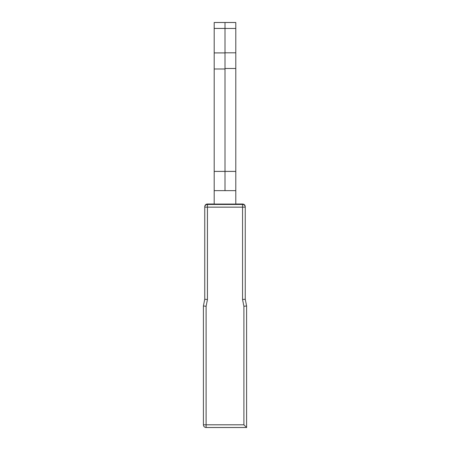 <?xml version="1.0" encoding="UTF-8"?>
<svg xmlns="http://www.w3.org/2000/svg" width="450" height="450" viewBox="0 0 450 450"><rect width="100%" height="100%" fill="white"/><g stroke="black" fill="none" stroke-linecap="round" stroke-linejoin="round"><path stroke-width="0.67" d="M235.8 171.416L225 171.416L225 190.648L214.2 190.648L214.2 204.069L235.8 204.069L235.8 22.5L225 22.5L225 171.416L214.2 171.416L214.2 190.648M225 22.5L214.2 22.5L214.2 171.416M225 190.648L235.8 190.648M204.75 207.146L204.75 206.719C204.924 205.065 205.824 204.165 207.45 204.019L207.45 204.458A2.7 2.683 180 0 0 204.75 207.146L207.45 207.146L207.45 204.458L242.55 204.458L242.55 207.146L207.45 207.146L207.45 299.52L204.75 299.25L204.75 207.146M245.25 299.25L242.55 299.52L242.55 207.146L245.25 207.146L245.25 299.25L246.6 306L246.6 427.5L243.9 424.8L243.9 306.27L246.6 306L243.9 306.27L242.55 299.52M245.25 207.146L245.25 206.719L245.25 207.146A2.7 2.683 0 0 0 242.55 204.458L242.55 204.019L235.8 204.019M207.45 299.52L206.1 306.27L206.1 424.8L203.4 424.8L203.4 306L206.1 306.27L203.4 306L204.75 299.25M246.6 427.5L206.1 427.5L206.1 424.8L243.9 424.8M203.4 424.8A2.7 2.7 0 0 0 206.1 427.5M225 28.446L214.2 28.446M225 52.914L214.2 52.914M225 68.991L214.2 68.991M225 68.496L235.8 68.496M225 52.807L235.8 52.807M225 28.468L235.8 28.468M214.2 204.019L207.45 204.019C205.824 204.165 204.924 205.065 204.75 206.719M242.55 204.019C244.176 204.165 245.076 205.065 245.25 206.719"/></g></svg>
